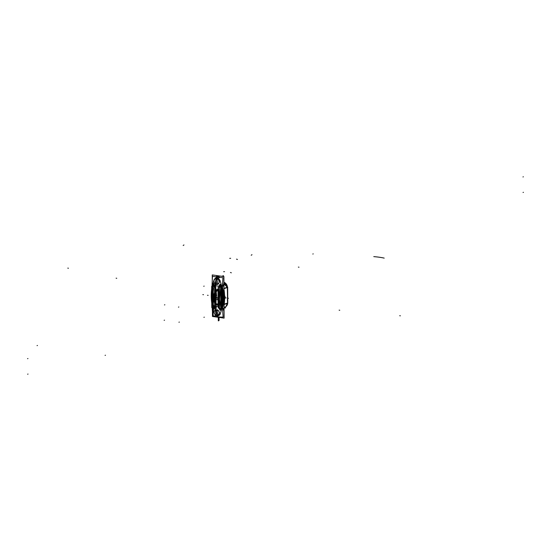 <?xml version="1.0" encoding="UTF-8"?>
<svg xmlns="http://www.w3.org/2000/svg" width="551" height="551" viewBox="0 0 551 551"><rect width="100%" height="100%" fill="white"/><g stroke="black" fill="none" stroke-linecap="round" stroke-linejoin="round"><path stroke-width="0.83" d="M223.933 283.359L224.849 283.49L226.867 286.362M223.926 282.277A4.856 3.974 69.9 0 1 227.418 287.739M223.926 282.394L227.356 286.782M227.418 287.45L227.033 287.594M227.019 287.285L223.926 282.567M219.257 286.919L218.12 287.353L218.175 298.194M219.215 307.465L218.224 307.844L218.182 299.696M219.064 286.258L214.367 285.583M214.477 286.458L213.946 286.644L213.871 285.632L214.408 285.583M214.408 286.417L213.974 286.568L214.408 286.417L213.974 286.568L214.318 285.625L213.857 283.717L213.168 283.235L213.857 283.717L214.318 285.625L213.94 285.666L213.857 283.717L213.168 283.235L213.857 283.717L213.94 284.929L213.857 283.717L213.94 284.929L213.857 283.717L213.94 284.929L213.857 283.717L213.168 283.235M214.47 286.389L213.933 286.568M214.497 306.514L212.893 307.079L212.789 286.589L214.367 286.031M213.953 286.665L213.34 290.694M213.258 291.383L212.9 298.215L213.258 291.383L212.9 298.215L213.327 303.511L212.9 298.215L213.258 291.383L212.9 298.215L213.327 303.511M213.733 305.578L213.878 306.163M213.864 308.202L213.471 306.873L213.76 307.83L213.099 307.761L213.292 309.152L213.099 307.761L213.76 307.83L213.471 306.873L213.76 307.83L213.099 307.761L213.76 307.83L213.099 307.761L213.292 309.152L213.023 308.395L213.292 309.152L213.981 309.118L213.919 306.322L214.491 306.28L213.981 309.118L214.491 306.28L213.981 309.118L214.36 307.94L213.981 309.118L213.292 309.152L213.981 309.118L214.36 307.94L213.981 309.118L213.292 309.152L213.023 308.395L213.292 309.152L213.981 309.118L213.898 305.915L218.396 306.604M224.064 307.885L225.242 308.05L226.489 305.33M227.673 302.609A4.856 3.974 69.9 0 1 225.931 306.542M226.055 306.28L227.281 303.367M227.287 303.05L227.68 302.905L227.432 304.428L225.958 306.494M224.112 318.134L212.466 316.46L212.438 311.708L212.466 316.46L224.112 318.134L223.899 276.595L212.245 274.921L212.273 280.301L212.245 274.921L223.899 276.595L224.112 318.134M222.742 311.356A47.978 39.279 -110.1 0 0 223.472 308.436A47.978 39.279 69.9 0 1 222.742 311.356A47.978 39.279 -110.1 0 0 223.472 308.436L222.604 308.608L223.472 308.436A47.978 39.279 69.9 0 1 222.742 311.356A47.978 39.279 -110.1 0 0 223.472 308.436L222.638 308.629M223.403 286.107L223.355 286.121A47.978 39.279 -110.1 0 0 222.632 283.104A47.978 39.279 69.9 0 1 223.355 286.121A47.978 39.279 -110.1 0 0 222.632 283.104A47.978 39.279 69.9 0 1 223.355 286.121A47.978 39.279 -110.1 0 0 222.632 283.104M219.994 277.428A4.56 3.733 -110.1 0 0 216.102 276.912A4.56 3.733 69.9 0 1 219.994 277.428A4.56 3.733 -110.1 0 0 216.102 276.912A4.56 3.733 69.9 0 1 219.994 277.428A4.56 3.733 -110.1 0 0 216.102 276.912M223.961 288.428L227.666 287.043L227.749 303.195L224.195 304.524M227.584 302.947L226.95 304.607L227.639 302.127L227.584 302.947L224.236 304.193L227.584 302.947L227.639 302.127L227.584 302.947L224.236 304.193L227.584 302.947L227.329 287.484L223.961 288.738L227.329 287.484L227.57 288.924L227.329 287.484L223.961 288.738L227.329 287.484L227.57 288.924L227.329 287.484M224.601 295.866L224.622 298.904M224.601 295.811A1.977 1.04 -81.8 0 1 224.615 299.035M227.749 301.576L227.742 302.327M227.756 302.299L227.68 288.586M227.563 288.662L227.398 301.425M216.887 309.683A3.037 2.486 -110.1 0 0 215.696 309.758A3.037 2.486 -110.1 0 0 214.263 312.954A3.037 2.486 -110.1 0 0 216.922 315.585L217.383 315.413M215.785 309.724L217.149 315.427L218.168 315.33L216.77 309.641L215.751 309.738L216.77 309.641C220.345 312.004 220.469 313.932 217.149 315.427C220.469 313.932 220.345 312.004 216.77 309.641C220.345 312.004 220.469 313.932 217.149 315.427C220.469 313.932 220.345 312.004 216.77 309.641M216.571 309.634A3.037 2.486 -110.1 0 1 219.229 312.265A3.037 2.486 -110.1 0 1 217.79 315.468A3.037 2.486 -110.1 0 1 216.598 315.537L217.066 315.372M212.19 307.389A150.733 79.206 -81.8 0 0 212.727 315.592A15.518 5.269 -4.7 0 0 223.148 317.087A150.733 79.206 -81.8 0 1 222.941 277.718A15.518 1.86 3.9 0 1 212.521 276.223A150.733 79.206 -81.8 0 0 212.025 286.141M212.679 284.288L214.119 279.584C215.999 277.022 217.969 277.305 220.021 280.431L221.536 285.549M221.736 286.348L222.218 305.282L221.908 308.546L220.2 314.215C218.175 316.832 216.212 316.55 214.298 313.367L212.555 307.63L212.975 307.644L212.741 306.7M212.321 286.01L212.472 285.191M215.737 278.641L216.639 284.502C220.193 282.938 220.297 280.92 216.949 278.455L215.902 278.565L216.949 278.455C220.297 280.92 220.193 282.938 216.639 284.502C220.193 282.938 220.297 280.92 216.949 278.455L217.693 284.385M215.73 309.745L217.149 315.427L215.73 309.745M219.016 306.928L219.966 310.048L219.016 306.928L220.007 309.986L221.02 310.261L221.543 308.815L221.488 287.395L220.903 284.344L219.89 284.578L219.126 286.313L219.89 284.578L220.903 284.344L221.371 285.625L221.543 308.815L220.992 308.746L219.477 299.131L220.827 307.871L221.592 307.754L220.827 307.871L220.717 287.415L221.488 287.395L220.717 287.415L219.477 299.131L220.923 285.742L221.371 285.625L220.923 285.742L221.371 285.625L221.488 287.395L221.543 308.815L221.02 310.261L220.007 309.986L219.773 308.691L220.813 309.214L219.746 308.608M212.782 284.392L212.603 286.121M212.714 306.48L212.851 307.713M214.477 305.874A151.787 79.757 -81.8 0 0 214.491 306.28L214.36 307.94L214.491 306.28A151.787 79.757 -81.8 0 1 214.477 305.874A151.787 79.757 98.2 0 0 214.491 306.28L213.898 305.915L214.477 305.874L213.919 306.322L213.898 305.915L214.98 306.115L214.477 305.874A151.787 79.757 98.2 0 0 214.491 306.28A151.787 79.757 -81.8 0 1 214.477 305.874L213.898 305.915L214.491 306.28L213.919 306.322L213.981 309.118M216.757 284.53A3.037 2.486 -110.1 0 1 214.098 281.898A3.037 2.486 -110.1 0 1 215.537 278.703A3.037 2.486 -110.1 0 1 216.729 278.627L217.115 278.489M216.44 284.488A3.037 2.486 -110.1 0 0 217.631 284.412A3.037 2.486 -110.1 0 0 219.064 281.21A3.037 2.486 -110.1 0 0 216.405 278.579L216.791 278.441M214.119 279.584C215.999 277.022 217.969 277.305 220.021 280.431C217.969 277.305 215.999 277.022 214.119 279.584C215.999 277.022 217.969 277.305 220.021 280.431C217.969 277.305 215.999 277.022 214.119 279.584M221.908 308.546L221.791 286.582L222.218 305.282L221.908 308.546L220.2 314.215C218.175 316.832 216.212 316.55 214.298 313.367L212.583 307.203L214.298 313.367C216.212 316.55 218.175 316.832 220.2 314.215C218.175 316.832 216.212 316.55 214.298 313.367C216.212 316.55 218.175 316.832 220.2 314.215L221.853 308.767M222.149 305.24L222.962 305.13M222.384 289.971L222.831 289.943L222.88 306.762L222.831 289.943L222.384 289.971L222.831 289.943L222.797 288.442L223.031 289.895L222.797 288.442L223.031 289.895L222.384 289.971L222.831 289.943L222.797 288.442M222.156 305.426L222.962 305.316M222.074 289.805L222.88 289.778M222.067 289.991L222.886 289.971M222.473 286.809A14.953 12.246 -110.1 0 1 222.783 290.026L223.038 289.957M222.494 286.32L223.389 286.031M223.961 289.158A47.992 39.293 69.9 0 1 224.05 305.523A47.992 39.293 69.9 0 0 223.961 289.158M222.473 286.761A47.737 39.08 69.9 0 1 222.583 308.326A47.737 39.08 69.9 0 0 222.473 286.761M217.631 277.139L216.998 277.05L217.631 277.139M211.742 303.064A47.737 39.08 69.9 0 1 211.674 288.903A47.737 39.08 69.9 0 0 211.742 303.064M223.148 305.054L222.859 305.13A14.953 12.246 69.9 0 1 222.583 308.284M223.506 308.491L222.604 308.67M222.983 289.599L222.625 289.688L222.707 305.543L223.093 305.447M214.015 309.194L213.595 309.008L213.988 307.789L214.415 307.947L214.015 309.194L213.747 307.733L212.686 307.733L213.285 309.228L212.81 307.72M214.146 309.207L213.285 309.228L212.769 307.52M213.01 307.699L212.555 307.63M213.099 307.761L212.913 307.072L213.099 307.761M212.893 307.01L211.832 298.132L212.328 298.236L212.81 290.315L212.328 298.236L211.832 298.132L212.893 307.01L211.832 298.132L212.328 298.236L212.81 290.315L212.328 298.236L211.832 298.132L212.893 307.01L211.832 298.132L213.134 283.951L213.051 284.591L213.726 284.895L213.051 284.591L213.134 283.951L213.051 284.591L213.726 284.895L213.43 286.362L213.726 284.895L213.051 284.591L213.134 283.951M211.715 296.92L211.66 286.306L212.707 285.838M211.736 300.963L211.77 307.582L212.824 307.114M212.638 286.306L212.934 284.591L212.417 284.164L212.562 286.148M212.927 284.598L212.417 284.164M212.652 284.344L213.712 285.032L214.022 283.717L213.168 283.152L212.652 284.344M213.774 284.605L213.43 286.362L213.774 284.605L213.051 284.591L211.832 298.132L213.051 284.591M212.941 298.332L212.28 298.353M212.417 298.249L212.851 298.229M214.181 284.853L213.974 286.568L214.318 285.625L213.974 286.568L213.94 284.929L214.318 285.625L213.857 283.717M214.367 285.659L214.263 284.784L213.871 285.714L214.367 285.659M214.229 284.867L213.891 283.662L213.547 283.779L213.878 284.984L214.229 284.867M212.934 298.098L212.28 298.119M213.816 307.844L213.878 306.308L214.532 306.253L214.456 308.174L213.981 307.844L214.449 308.188M212.81 290.315L212.328 298.236L212.879 304.345M214.112 307.768L213.705 307.782L214.112 307.768M214.539 306.328L214.518 305.853L213.864 305.901L213.884 306.377L214.539 306.328M213.871 305.998L213.898 305.516M218.899 307.582L219.036 308.842L219.58 308.643L219.146 307.059M219.477 307.692L218.41 299.103L219.477 307.692L218.41 299.103L219.477 307.692L218.41 299.103L219.029 299.165L219.463 304.262L219.029 299.165L218.41 299.103L219.374 287.636L218.41 299.103L219.029 299.165L219.463 304.262M218.175 298.924L219.787 309.249M221.282 308.966L219.718 308.594L219.794 310.02L221.041 310.337L221.282 308.966M219.718 308.615L219.773 309.056M220.007 309.986L219.773 308.691L220.007 309.986L221.02 310.261L220.007 309.986L219.773 308.691L220.007 309.986L219.353 308.656L220.007 309.986L221.02 310.261L221.592 307.754L221.488 287.395L220.903 284.344L221.488 287.395L221.592 307.754L221.543 308.815L220.992 308.746L220.827 307.871L220.717 287.415L220.93 285.68L221.371 285.625L220.93 285.68M219.484 307.961A22.729 11.943 -81.8 0 1 218.299 298.883L219.312 298.979A22.543 11.846 -81.8 0 0 219.45 302.279M220.806 309.015A22.543 11.846 -81.8 0 1 220.593 308.353M219.518 299.014L218.967 299.048M220.813 308.829L221.86 308.966L221.654 307.713L220.779 307.857L220.937 308.78M220.813 309.214L220.51 308.374L220.682 308.842L220.51 308.374L220.682 308.842L219.773 308.691M220.682 287.216L220.793 308.092L221.674 307.954L221.564 287.195L220.682 287.216M220.868 308.264L219.484 308.691L219.374 287.415L220.758 286.988M219.518 299.248L218.967 299.289M219.415 287.402L219.725 285.755L219.415 287.402L219.725 285.755L219.415 287.402L219.725 285.755L220.662 285.68L220.324 287.126L220.662 285.68L219.725 285.755L219.815 285.28L219.725 285.755L220.662 285.68L220.324 287.126L220.662 285.68L219.725 285.755L219.815 285.28L219.725 285.755L220.744 285.356M219.401 292.622L219.029 299.165L218.41 299.103L219.374 287.636L218.41 299.103L219.029 299.165L219.401 292.622L219.029 299.165M220.848 285.721L220.669 287.457L221.55 287.436L221.75 285.501L220.806 285.714M220.414 284.543L220.868 285.797L221.447 285.645L220.951 284.282L220.414 284.543M220.979 285.797L220.586 285.7L220.979 285.797M219.677 285.886L221.247 285.576L220.917 284.261L219.67 284.523L219.677 285.886M219.691 285.59A34.134 17.935 -81.8 0 0 218.299 299.365L219.326 299.455M220.441 287.085A33.942 17.832 -81.8 0 1 220.772 285.459M219.546 285.735L219.89 284.578L220.903 284.344L219.89 284.578L219.697 285.26M219.842 284.509L219.553 285.797L219.842 284.509M219.573 285.749L219.195 285.487L219.057 286.327L219.573 285.749L219.057 286.327M219.298 287.229L218.961 286.231L219.36 286.424L219.202 287.395M220.937 308.718L220.441 310.075L221.068 310.33L221.626 308.794L220.937 308.718M221.013 308.884L221.543 308.815L220.992 308.746L220.827 307.871L221.592 307.754L220.827 307.871L220.717 287.415L221.488 287.395L220.717 287.415L219.477 299.131L220.827 307.871L219.477 299.131L220.827 307.871L221.592 307.754M221.041 308.677L220.607 308.815L221.041 308.677M219.553 308.581L220.242 309.958M213.106 307.906A22.543 11.846 -81.8 0 1 211.612 297.871L212.417 298.036A22.729 11.943 -81.8 0 0 212.879 303.925M213.898 308.092A22.729 11.943 -81.8 0 1 213.519 306.859M213.058 284.316A33.942 17.832 -81.8 0 0 211.598 298.346L212.417 298.518A34.134 17.935 -81.8 0 1 212.81 290.949M213.492 286.341A34.134 17.935 -81.8 0 1 213.816 284.736M217.996 291.403L218.072 306.397L217.996 291.403M218.038 299.806A7.604 3.995 -81.8 0 1 218.031 297.898M218.024 296.7A7.652 4.022 98.2 0 0 218.044 300.894M218.01 295.047L218.044 301.666M217.721 304.18A7.652 4.022 -81.8 0 1 213.574 297.995A7.652 4.022 -81.8 0 1 217.92 289.206M217.707 289.344A7.604 3.995 98.2 0 0 213.65 298.243A7.604 3.995 98.2 0 0 217.783 304.131A7.604 3.995 -81.8 0 1 213.65 298.243A7.604 3.995 -81.8 0 1 217.707 289.344A7.604 3.995 98.2 0 0 213.65 298.243A7.604 3.995 98.2 0 0 217.783 304.131A7.604 3.995 -81.8 0 1 213.65 298.243A7.604 3.995 -81.8 0 1 217.707 289.344A7.604 3.995 98.2 0 0 213.678 297.209A7.604 3.995 98.2 0 0 216.667 304.262M218.1 289.854C213.141 291.245 213.216 305.984 218.175 303.732M213.258 290.721L213.333 305.722L213.258 290.721M214.346 302.327A7.652 4.022 -81.8 0 1 216.054 290.411A7.604 3.995 98.2 0 0 213.54 297.45A7.604 3.995 98.2 0 0 215.372 303.704A7.604 3.995 -81.8 0 1 213.54 297.45A7.604 3.995 -81.8 0 1 216.054 290.418A7.604 3.995 -81.8 0 0 214.346 302.32M216.026 290.453A7.604 3.995 98.2 0 0 214.325 302.285M215.551 303.87A7.604 3.995 -81.8 0 1 213.602 296.142A7.604 3.995 -81.8 0 1 217.645 289.275M216.729 304.269A7.604 3.995 -81.8 0 1 213.76 296.982A7.604 3.995 -81.8 0 1 218.024 289.275M223.94 284.054L227.04 286.899M227.639 302.127L227.57 288.924M213.94 285.666L213.94 284.929M218.175 299.159L219.298 286.713L218.175 299.028L219.456 308.319M220.923 285.742L219.477 299.131L220.717 287.415L220.992 308.746L220.717 287.415L220.923 285.742L220.717 287.415L221.488 287.395M216.157 291.024L216.013 304.31L216.157 291.024M523.367 176.788L522.961 176.94M214.966 298.8L216.254 298.332L216.254 297.623L214.966 298.091L214.966 298.8L216.254 298.332L216.254 297.623L214.966 298.091L214.966 298.8L216.254 298.332L216.254 297.781L214.966 298.249L214.966 298.787L216.254 298.318L216.254 297.781L214.966 298.249L214.966 298.787L216.254 298.318L216.254 297.623L214.966 298.091L214.966 298.8L216.254 298.332L216.254 297.623L214.966 298.091L214.966 298.8M213.099 300.956L213.003 316.55L217.445 314.917L213.003 316.55L213.099 300.956L217.425 299.365L213.099 300.956M217.59 314.862L218.279 314.614L217.59 314.862M216.612 310.482C215.227 309.703 215.221 308.422 216.591 306.638C215.221 308.422 215.227 309.703 216.612 310.482M216.894 297.43L215.606 297.905L215.613 298.518L216.901 298.05L215.613 298.518L216.901 298.05L215.613 298.518L215.606 297.905L215.613 298.518L215.606 297.905L216.894 297.43M214.077 297.216C212.714 299 212.72 300.288 214.098 301.06C215.469 299.276 215.462 297.995 214.077 297.216C212.714 299 212.72 300.288 214.098 301.06C215.469 299.276 215.462 297.995 214.077 297.216C212.714 299 212.72 300.288 214.098 301.06C215.469 299.276 215.462 297.995 214.077 297.216C212.714 299 212.72 300.288 214.098 301.06C215.469 299.276 215.462 297.995 214.077 297.216M214.098 300.288L214.084 297.995L214.098 300.288M223.424 276.526L223.32 276.154L222.618 276.409L223.32 276.154L223.424 276.526M215.606 297.946L216.894 297.478L215.606 297.946M216.894 297.382L215.606 297.857L215.613 298.566L216.901 298.091L215.613 298.566L216.901 298.091L215.613 298.566L216.901 298.091L215.613 298.566L215.606 297.857L215.613 298.566L215.606 297.857L216.894 297.382M216.901 298.001L215.613 298.477L216.901 298.001M223.541 276.54L223.479 275.686L221.826 276.292L223.479 275.686L223.541 276.54M216.846 278.124L216.398 276.492L215.496 285.287L216.653 296.135L215.496 285.287L216.398 276.492L216.846 278.124M217.376 278.331L216.55 276.251L215.51 287.904L216.502 296.011L215.51 287.904L216.55 276.251L217.376 278.331M313.223 253.88L312.816 254.032M27.956 358.529L27.55 358.68M523.45 192.32L523.044 192.471M216.254 297.623L216.254 298.332L216.254 297.623M215.806 280.204L214.553 290.219L214.635 305.468L215.985 314.525L214.635 305.468L214.773 286.596L215.806 280.204L219.842 277.256L215.806 280.204M215.558 305.268L215.475 289.743L215.558 305.268M212.92 301.018L213.182 316.481L217.445 314.917L213.182 316.481L212.92 301.018L217.425 299.365L212.92 301.018M216.598 308.264C215.221 307.486 215.214 306.204 216.577 304.421C215.214 306.204 215.221 307.486 216.598 308.264M28.039 374.06L27.633 374.212M215.723 312.989L216.137 312.837L215.723 312.989M216.763 315.571L217.225 315.399L216.763 315.571M298.366 267.111L299.007 267.201M373.778 256.621A15.518 1.846 -176.1 0 1 384.199 258.116M221.371 285.625L220.903 284.344L219.89 284.578L219.367 285.597M215.551 281.933L215.958 281.788L215.551 281.933M216.639 284.502C220.193 282.938 220.297 280.92 216.949 278.455M164.46 304.923L164.866 304.772M37.468 345.47L37.055 345.622L37.468 345.47M183.965 244.947L183.18 245.491L183.965 244.947M216.15 297.698L216.102 298.366L216.15 297.698M216.405 297.595L216.357 298.27L216.405 297.595M204.152 286.114L203.746 286.265M218.113 276.533L217.308 277.091M216.095 297.747L215.117 298.105L215.124 298.725L216.102 298.366L216.095 297.747L215.117 298.105L215.124 298.725L216.102 298.366L216.095 297.747M105.482 355.223L105.069 355.374L105.482 355.223M251.986 254.7L251.201 255.237L251.986 254.7M178.861 306.99L178.448 307.141M219.036 320.592L219.098 317.41L219.036 320.592L219.098 317.41L219.036 320.592L218.306 320.861L219.036 320.592M218.286 316.887L218.306 320.861L218.286 316.887M178.944 322.232L179.35 322.08M204.318 317.169L203.911 317.321M216.405 297.636L216.412 298.256L216.405 297.636M164.535 320.165L164.129 320.317M223.52 308.422L222.597 308.608M222.907 305.185L222.831 289.943M213.292 309.152L213.023 308.395M218.499 317.328L218.41 320.537L218.919 317.39L218.41 320.537L218.919 317.39L218.41 320.537L218.499 317.328M214.491 306.28L213.919 306.322M339.12 310.165L339.76 310.254M230.442 272.49L231.344 272.807M399.723 315.716L400.363 315.806M236.524 259.142L237.447 259.466M218.41 299.103L219.374 287.636M219.725 285.755L219.815 285.28M220.992 308.746L221.543 308.815M116.103 278.193L116.743 278.289M223.651 271.698L224.553 271.643M67.794 268.13L68.434 268.227M229.726 258.357L230.642 258.302M212.328 298.236L211.832 298.132M207.5 295.267L208.14 295.357L207.5 295.267M225.235 297.809L224.636 297.726L225.235 297.809M216.254 297.733L216.254 298.215L216.254 297.733M218.038 300.405A7.604 3.995 -81.8 0 1 218.024 297.23A7.604 3.995 98.2 0 0 218.038 300.405A7.604 3.995 -81.8 0 1 218.024 297.23M218.017 296.348A7.604 3.995 98.2 0 0 218.044 301.163A7.604 3.995 -81.8 0 1 218.017 296.348A7.604 3.995 98.2 0 0 218.044 301.163M202.844 294.599L203.484 294.695L202.844 294.599M225.077 297.788L224.636 297.726L225.077 297.788M218.148 290.425C212.989 291.872 213.072 307.183 218.224 304.848C213.072 307.183 212.989 291.872 218.148 290.425C212.989 291.872 213.072 307.183 218.224 304.848C213.072 307.183 212.989 291.872 218.148 290.425M228.438 298.27L227.797 298.181L228.438 298.27M215.372 303.704A7.604 3.995 -81.8 0 1 213.54 297.45A7.604 3.995 -81.8 0 1 216.054 290.418M225.455 297.843L226.096 297.933L225.455 297.843M225.318 306.859L224.057 307.341M227.687 303.002L227.756 301.996M227.756 302.038L227.694 302.96M217.79 315.468L218.292 315.282M215.537 278.703L216.026 278.524M213.43 309.077L212.961 307.548"/></g></svg>
